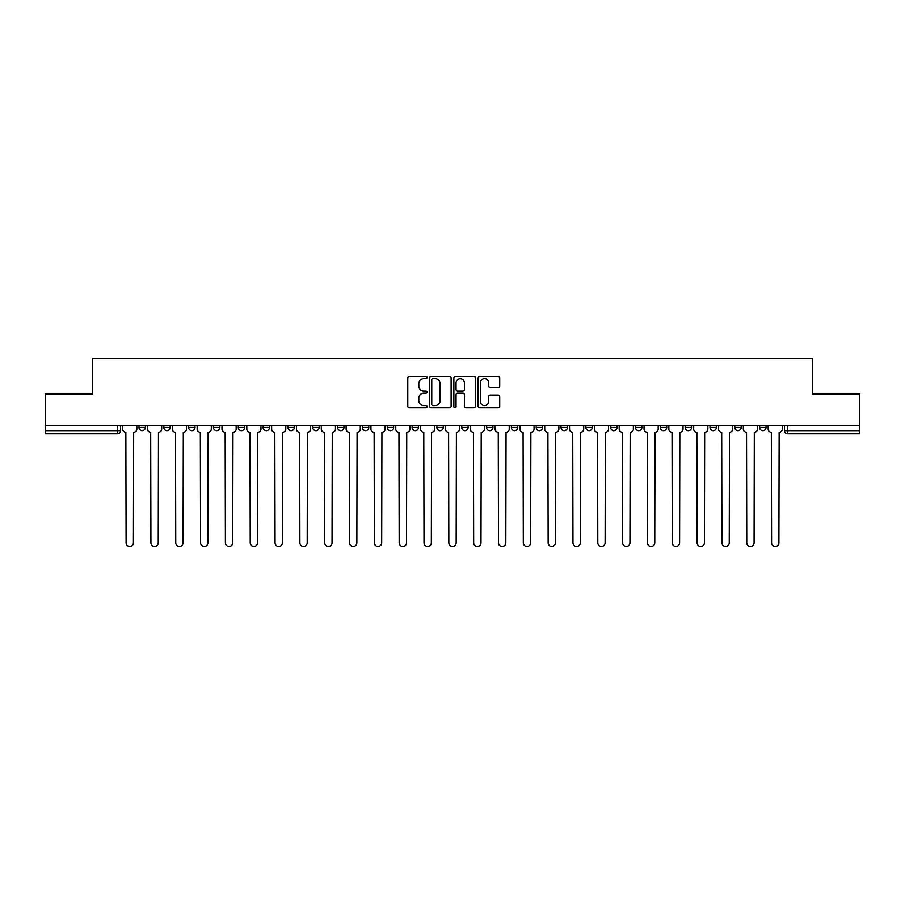 <?xml version="1.0" encoding="UTF-8"?>
<svg xmlns="http://www.w3.org/2000/svg" width="905" height="905" viewBox="0 0 905 905"><rect width="100%" height="100%" fill="white"/><g stroke="black" fill="none" stroke-linecap="round" stroke-linejoin="round"><path stroke-width="1.36" d="M427.036 377.577A1.097 1.097 0 0 0 425.95 376.48L409.343 376.48A1.561 1.561 0 0 0 407.782 378.041L407.782 406.164A1.561 1.561 0 0 0 409.343 407.725L425.95 407.725A1.097 1.097 0 0 0 427.036 406.628A1.097 1.097 0 0 0 425.95 405.542L423.8 405.542A5 5 0 0 1 418.8 400.542L418.8 398.2A5 5 0 0 1 423.8 393.2L425.95 393.2A1.097 1.097 0 0 0 427.036 392.103A1.097 1.097 0 0 0 425.95 391.017L423.8 391.017A5 5 0 0 1 418.8 386.016L418.8 383.675A5 5 0 0 1 423.8 378.675L425.95 378.675A1.097 1.097 0 0 0 427.036 377.577M759.646 427.432L759.646 425.689L759.646 427.432A3.179 3.179 0 0 0 762.836 430.622A3.179 3.179 0 0 1 759.646 427.432L766.015 427.432A3.179 3.179 0 0 1 762.836 430.622M660.345 427.432L660.345 425.689L660.345 427.432A3.179 3.179 0 0 0 663.523 430.622A3.179 3.179 0 0 1 660.345 427.432L666.714 427.432A3.179 3.179 0 0 1 663.523 430.622M387.25 425.689L387.25 427.432L393.618 427.432A3.179 3.179 0 0 1 390.428 430.622A3.179 3.179 0 0 1 387.25 427.432L387.25 425.689M362.43 425.689L362.43 427.432L368.788 427.432A3.179 3.179 0 0 1 365.609 430.622A3.179 3.179 0 0 1 362.43 427.432L362.43 425.689M238.286 427.432L238.286 425.689L238.286 427.432A3.179 3.179 0 0 0 241.477 430.622A3.179 3.179 0 0 1 238.286 427.432L244.655 427.432A3.179 3.179 0 0 1 241.477 430.622M188.636 425.689L188.636 427.432L195.005 427.432A3.179 3.179 0 0 1 191.826 430.622A3.179 3.179 0 0 1 188.636 427.432L188.636 425.689M163.816 427.432L163.816 425.689L163.816 427.432A3.179 3.179 0 0 0 166.995 430.622A3.179 3.179 0 0 1 163.816 427.432L170.174 427.432A3.179 3.179 0 0 1 166.995 430.622A3.179 3.179 0 0 0 170.174 427.432A3.179 3.179 0 0 1 166.995 430.622M138.985 427.432L138.985 425.689L138.985 427.432A3.179 3.179 0 0 0 142.164 430.622A3.179 3.179 0 0 1 138.985 427.432L145.354 427.432A3.179 3.179 0 0 1 142.164 430.622A3.179 3.179 0 0 0 145.354 427.432A3.179 3.179 0 0 1 142.164 430.622M498.157 387.498A1.561 1.561 0 0 0 499.718 385.937L499.718 378.041A1.561 1.561 0 0 0 498.157 376.48L479.718 376.48A1.561 1.561 0 0 0 478.157 378.041L478.157 406.164A1.561 1.561 0 0 0 479.718 407.725L498.157 407.725A1.561 1.561 0 0 0 499.718 406.164L499.718 396.639A1.561 1.561 0 0 0 498.157 395.078L490.261 395.078A1.561 1.561 0 0 0 488.7 396.639L488.7 401.356A4.174 4.174 0 0 1 484.526 405.542A4.174 4.174 0 0 1 480.34 401.356L480.34 382.849A4.174 4.174 0 0 1 484.526 378.675A4.174 4.174 0 0 1 488.7 382.849L488.7 385.937A1.561 1.561 0 0 0 490.261 387.498L498.157 387.498M45.25 425.689L45.25 394.014L92.672 394.014L92.672 358.527L812.328 358.527L812.328 394.014L859.75 394.014L859.75 425.689L45.25 425.689L45.25 430.622L120.523 430.622L120.523 425.689M451.131 378.041A1.561 1.561 0 0 0 449.57 376.48L431.142 376.48A1.561 1.561 0 0 0 429.581 378.041L429.581 406.164A1.561 1.561 0 0 0 431.142 407.725L449.57 407.725A1.561 1.561 0 0 0 451.131 406.164L451.131 378.041M455.43 376.48L473.858 376.48A1.561 1.561 0 0 1 475.419 378.041L475.419 406.164A1.561 1.561 0 0 1 473.858 407.725L465.973 407.725A1.561 1.561 0 0 1 464.412 406.164L464.412 394.761A1.561 1.561 0 0 0 462.851 393.2L457.613 393.2A1.561 1.561 0 0 0 456.052 394.761L456.052 406.628A1.097 1.097 0 0 1 454.955 407.725A1.097 1.097 0 0 1 453.869 406.628L453.869 378.041A1.561 1.561 0 0 1 455.43 376.48M784.477 425.689L784.477 430.622L859.75 430.622L859.75 433.8L787.655 433.8A3.179 3.179 0 0 1 784.477 430.622L784.477 425.689M859.75 425.689L859.75 430.622M120.523 430.622A3.179 3.179 0 0 1 117.345 433.8A3.179 3.179 0 0 0 120.523 430.622A3.179 3.179 0 0 1 117.345 433.8L45.25 433.8L45.25 430.622M766.015 425.689L766.015 427.432M741.184 425.689L741.184 427.432A3.179 3.179 0 0 1 738.005 430.622A3.179 3.179 0 0 1 734.826 427.432L741.184 427.432A3.179 3.179 0 0 1 738.005 430.622A3.179 3.179 0 0 0 741.184 427.432L741.184 425.689M734.826 425.689L734.826 427.432M716.364 425.689L716.364 427.432A3.179 3.179 0 0 1 713.174 430.622A3.179 3.179 0 0 1 709.995 427.432L716.364 427.432L716.364 425.689M709.995 425.689L709.995 427.432M691.533 425.689L691.533 427.432A3.179 3.179 0 0 1 688.354 430.622A3.179 3.179 0 0 1 685.164 427.432L691.533 427.432M685.164 425.689L685.164 427.432M666.714 425.689L666.714 427.432L666.714 425.689M641.883 425.689L641.883 427.432A3.179 3.179 0 0 1 638.704 430.622A3.179 3.179 0 0 1 635.514 427.432L641.883 427.432A3.179 3.179 0 0 1 638.704 430.622A3.179 3.179 0 0 0 641.883 427.432L641.883 425.689M635.514 425.689L635.514 427.432M617.052 425.689L617.052 427.432A3.179 3.179 0 0 1 613.873 430.622A3.179 3.179 0 0 1 610.694 427.432L617.052 427.432L617.052 425.689M610.694 425.689L610.694 427.432M592.232 425.689L592.232 427.432A3.179 3.179 0 0 1 589.042 430.622A3.179 3.179 0 0 1 585.863 427.432L592.232 427.432M585.863 425.689L585.863 427.432M567.401 425.689L567.401 427.432A3.179 3.179 0 0 1 564.222 430.622A3.179 3.179 0 0 1 561.032 427.432L567.401 427.432L567.401 425.689M561.032 425.689L561.032 427.432M542.57 425.689L542.57 427.432A3.179 3.179 0 0 1 539.391 430.622A3.179 3.179 0 0 1 536.213 427.432L542.57 427.432L542.57 425.689M536.213 425.689L536.213 427.432M517.751 425.689L517.751 427.432A3.179 3.179 0 0 1 514.572 430.622A3.179 3.179 0 0 1 511.382 427.432L517.751 427.432M511.382 425.689L511.382 427.432M492.92 425.689L492.92 427.432A3.179 3.179 0 0 1 489.741 430.622A3.179 3.179 0 0 1 486.562 427.432L492.92 427.432M486.562 425.689L486.562 427.432M468.1 425.689L468.1 427.432A3.179 3.179 0 0 1 464.91 430.622A3.179 3.179 0 0 1 461.731 427.432A3.179 3.179 0 0 0 464.91 430.622M461.731 425.689L461.731 427.432L468.1 427.432M443.269 425.689L443.269 427.432A3.179 3.179 0 0 1 440.09 430.622A3.179 3.179 0 0 1 436.9 427.432L443.269 427.432L443.269 425.689M436.9 425.689L436.9 427.432M418.438 425.689L418.438 427.432A3.179 3.179 0 0 1 415.259 430.622A3.179 3.179 0 0 1 412.08 427.432L418.438 427.432A3.179 3.179 0 0 1 415.259 430.622A3.179 3.179 0 0 0 418.438 427.432L418.438 425.689M412.08 425.689L412.08 427.432M393.618 425.689L393.618 427.432M368.788 425.689L368.788 427.432L368.788 425.689M343.968 425.689L343.968 427.432A3.179 3.179 0 0 1 340.778 430.622A3.179 3.179 0 0 1 337.599 427.432L343.968 427.432L343.968 425.689M337.599 425.689L337.599 427.432M319.137 425.689L319.137 427.432A3.179 3.179 0 0 1 315.958 430.622A3.179 3.179 0 0 1 312.768 427.432L319.137 427.432M312.768 425.689L312.768 427.432M294.306 425.689L294.306 427.432A3.179 3.179 0 0 1 291.127 430.622A3.179 3.179 0 0 1 287.948 427.432L294.306 427.432M287.948 425.689L287.948 427.432M269.486 425.689L269.486 427.432A3.179 3.179 0 0 1 266.296 430.622A3.179 3.179 0 0 1 263.117 427.432L269.486 427.432A3.179 3.179 0 0 1 266.296 430.622A3.179 3.179 0 0 0 269.486 427.432M263.117 425.689L263.117 427.432M244.655 425.689L244.655 427.432M219.836 425.689L219.836 427.432A3.179 3.179 0 0 1 216.646 430.622A3.179 3.179 0 0 1 213.467 427.432L219.836 427.432A3.179 3.179 0 0 1 216.646 430.622A3.179 3.179 0 0 0 219.836 427.432L219.836 425.689M213.467 425.689L213.467 427.432M195.005 425.689L195.005 427.432L195.005 425.689M170.174 425.689L170.174 427.432L170.174 425.689M145.354 425.689L145.354 427.432L145.354 425.689M432.862 378.675A1.097 1.097 0 0 0 431.764 379.761L431.764 404.445A1.097 1.097 0 0 0 432.862 405.542L435.124 405.542A5 5 0 0 0 440.124 400.542L440.124 383.675A5 5 0 0 0 435.124 378.675L432.862 378.675M464.412 382.928A4.174 4.174 0 0 0 460.238 378.754A4.174 4.174 0 0 0 456.052 382.928L456.052 389.444A1.561 1.561 0 0 0 457.613 391.017L462.851 391.017A1.561 1.561 0 0 0 464.412 389.444L464.412 382.928M122.673 429.027L122.673 425.689L122.673 429.027A3.179 3.179 0 0 0 125.852 432.205L126.1 542.819A3.665 3.665 0 0 0 129.754 546.473A3.665 3.665 0 0 0 133.42 542.819L133.657 432.205A3.179 3.179 0 0 0 136.836 429.027L136.836 425.689L136.836 429.027M125.852 432.205L126.1 542.819M133.42 542.819L133.657 432.205M147.504 429.027L147.504 425.689L147.504 429.027A3.179 3.179 0 0 0 150.683 432.205L150.92 542.819A3.665 3.665 0 0 0 154.585 546.473A3.665 3.665 0 0 0 158.239 542.819L158.477 432.205A3.179 3.179 0 0 0 161.667 429.027L161.667 425.689L161.667 429.027M172.323 429.027L172.323 425.689L172.323 429.027A3.179 3.179 0 0 0 175.513 432.205L175.751 542.819A3.665 3.665 0 0 0 179.405 546.473A3.665 3.665 0 0 0 183.07 542.819L183.308 432.205A3.179 3.179 0 0 0 186.487 429.027L186.487 425.689L186.487 429.027M150.683 432.205L150.92 542.819M158.239 542.819L158.477 432.205M175.513 432.205L175.751 542.819M183.07 542.819L183.308 432.205M197.154 429.027L197.154 425.689L197.154 429.027A3.179 3.179 0 0 0 200.333 432.205L200.571 542.819A3.665 3.665 0 0 0 204.236 546.473A3.665 3.665 0 0 0 207.89 542.819L208.139 432.205A3.179 3.179 0 0 0 211.318 429.027L211.318 425.689L211.318 429.027M221.985 429.027L221.985 425.689L221.985 429.027A3.179 3.179 0 0 0 225.164 432.205L225.402 542.819A3.665 3.665 0 0 0 229.067 546.473A3.665 3.665 0 0 0 232.721 542.819L232.958 432.205A3.179 3.179 0 0 0 236.148 429.027L236.148 425.689L236.148 429.027M246.805 429.027L246.805 425.689L246.805 429.027A3.179 3.179 0 0 0 249.984 432.205L250.233 542.819A3.665 3.665 0 0 0 253.886 546.473A3.665 3.665 0 0 0 257.552 542.819L257.789 432.205A3.179 3.179 0 0 0 260.968 429.027L260.968 425.689L260.968 429.027M200.333 432.205L200.571 542.819M207.89 542.819L208.139 432.205M225.164 432.205L225.402 542.819M232.721 542.819L232.958 432.205M249.984 432.205L250.233 542.819M257.552 542.819L257.789 432.205M271.636 429.027L271.636 425.689L271.636 429.027A3.179 3.179 0 0 0 274.815 432.205L275.052 542.819A3.665 3.665 0 0 0 278.717 546.473A3.665 3.665 0 0 0 282.371 542.819L282.609 432.205A3.179 3.179 0 0 0 285.799 429.027L285.799 425.689L285.799 429.027M274.815 432.205L275.052 542.819M282.371 542.819L282.609 432.205M296.455 429.027L296.455 425.689L296.455 429.027A3.179 3.179 0 0 0 299.646 432.205L299.883 542.819A3.665 3.665 0 0 0 303.537 546.473A3.665 3.665 0 0 0 307.202 542.819L307.44 432.205A3.179 3.179 0 0 0 310.619 429.027L310.619 425.689L310.619 429.027M299.646 432.205L299.883 542.819M307.202 542.819L307.44 432.205M321.286 429.027L321.286 425.689L321.286 429.027A3.179 3.179 0 0 0 324.465 432.205L324.703 542.819A3.665 3.665 0 0 0 328.368 546.473A3.665 3.665 0 0 0 332.033 542.819L332.271 432.205A3.179 3.179 0 0 0 335.45 429.027L335.45 425.689L335.45 429.027M324.465 432.205L324.703 542.819M332.033 542.819L332.271 432.205M346.117 429.027L346.117 425.689L346.117 429.027A3.179 3.179 0 0 0 349.296 432.205L349.534 542.819A3.665 3.665 0 0 0 353.199 546.473A3.665 3.665 0 0 0 356.853 542.819L357.09 432.205A3.179 3.179 0 0 0 360.281 429.027L360.281 425.689L360.281 429.027M349.296 432.205L349.534 542.819M356.853 542.819L357.09 432.205M370.937 429.027L370.937 425.689L370.937 429.027A3.179 3.179 0 0 0 374.127 432.205L374.365 542.819A3.665 3.665 0 0 0 378.019 546.473A3.665 3.665 0 0 0 381.684 542.819L381.921 432.205A3.179 3.179 0 0 0 385.1 429.027L385.1 425.689L385.1 429.027M374.127 432.205L374.365 542.819M381.684 542.819L381.921 432.205M395.768 429.027L395.768 425.689L395.768 429.027A3.179 3.179 0 0 0 398.947 432.205L399.184 542.819A3.665 3.665 0 0 0 402.849 546.473A3.665 3.665 0 0 0 406.503 542.819L406.741 432.205A3.179 3.179 0 0 0 409.931 429.027L409.931 425.689L409.931 429.027M398.947 432.205L399.184 542.819M406.503 542.819L406.741 432.205M420.587 429.027L420.587 425.689L420.587 429.027A3.179 3.179 0 0 0 423.778 432.205L424.015 542.819A3.665 3.665 0 0 0 427.669 546.473A3.665 3.665 0 0 0 431.334 542.819L431.572 432.205A3.179 3.179 0 0 0 434.751 429.027L434.751 425.689L434.751 429.027M423.778 432.205L424.015 542.819M431.334 542.819L431.572 432.205M445.418 429.027L445.418 425.689L445.418 429.027A3.179 3.179 0 0 0 448.597 432.205L448.835 542.819A3.665 3.665 0 0 0 452.5 546.473A3.665 3.665 0 0 0 456.165 542.819L456.403 432.205A3.179 3.179 0 0 0 459.582 429.027L459.582 425.689L459.582 429.027M448.597 432.205L448.835 542.819M456.165 542.819L456.403 432.205M470.249 429.027L470.249 425.689L470.249 429.027A3.179 3.179 0 0 0 473.428 432.205L473.666 542.819A3.665 3.665 0 0 0 477.331 546.473A3.665 3.665 0 0 0 480.985 542.819L481.222 432.205A3.179 3.179 0 0 0 484.413 429.027L484.413 425.689L484.413 429.027M473.428 432.205L473.666 542.819M480.985 542.819L481.222 432.205M495.069 429.027L495.069 425.689L495.069 429.027A3.179 3.179 0 0 0 498.259 432.205L498.497 542.819A3.665 3.665 0 0 0 502.151 546.473A3.665 3.665 0 0 0 505.816 542.819L506.053 432.205A3.179 3.179 0 0 0 509.232 429.027L509.232 425.689L509.232 429.027M498.259 432.205L498.497 542.819M505.816 542.819L506.053 432.205M519.9 429.027L519.9 425.689L519.9 429.027A3.179 3.179 0 0 0 523.079 432.205L523.316 542.819A3.665 3.665 0 0 0 526.981 546.473A3.665 3.665 0 0 0 530.635 542.819L530.873 432.205A3.179 3.179 0 0 0 534.063 429.027L534.063 425.689L534.063 429.027M523.079 432.205L523.316 542.819M530.635 542.819L530.873 432.205M544.72 429.027L544.72 425.689L544.72 429.027A3.179 3.179 0 0 0 547.91 432.205L548.147 542.819A3.665 3.665 0 0 0 551.801 546.473A3.665 3.665 0 0 0 555.466 542.819L555.704 432.205A3.179 3.179 0 0 0 558.883 429.027L558.883 425.689L558.883 429.027M547.91 432.205L548.147 542.819M555.466 542.819L555.704 432.205M569.55 429.027L569.55 425.689L569.55 429.027A3.179 3.179 0 0 0 572.729 432.205L572.967 542.819A3.665 3.665 0 0 0 576.632 546.473A3.665 3.665 0 0 0 580.297 542.819L580.535 432.205A3.179 3.179 0 0 0 583.714 429.027L583.714 425.689L583.714 429.027M572.729 432.205L572.967 542.819M580.297 542.819L580.535 432.205M594.381 429.027L594.381 425.689L594.381 429.027A3.179 3.179 0 0 0 597.56 432.205L597.798 542.819A3.665 3.665 0 0 0 601.463 546.473A3.665 3.665 0 0 0 605.117 542.819L605.355 432.205A3.179 3.179 0 0 0 608.545 429.027L608.545 425.689L608.545 429.027M597.56 432.205L597.798 542.819M605.117 542.819L605.355 432.205M619.201 429.027L619.201 425.689L619.201 429.027A3.179 3.179 0 0 0 622.391 432.205L622.629 542.819A3.665 3.665 0 0 0 626.283 546.473A3.665 3.665 0 0 0 629.948 542.819L630.185 432.205A3.179 3.179 0 0 0 633.364 429.027L633.364 425.689L633.364 429.027M622.391 432.205L622.629 542.819M629.948 542.819L630.185 432.205M644.032 429.027L644.032 425.689L644.032 429.027A3.179 3.179 0 0 0 647.211 432.205L647.448 542.819A3.665 3.665 0 0 0 651.114 546.473A3.665 3.665 0 0 0 654.768 542.819L655.016 432.205A3.179 3.179 0 0 0 658.195 429.027L658.195 425.689L658.195 429.027M647.211 432.205L647.448 542.819M654.768 542.819L655.016 432.205M668.852 429.027L668.852 425.689L668.852 429.027A3.179 3.179 0 0 0 672.042 432.205L672.279 542.819A3.665 3.665 0 0 0 675.933 546.473A3.665 3.665 0 0 0 679.598 542.819L679.836 432.205A3.179 3.179 0 0 0 683.015 429.027L683.015 425.689L683.015 429.027M672.042 432.205L672.279 542.819M679.598 542.819L679.836 432.205M693.683 429.027L693.683 425.689L693.683 429.027A3.179 3.179 0 0 0 696.861 432.205L697.11 542.819A3.665 3.665 0 0 0 700.764 546.473A3.665 3.665 0 0 0 704.429 542.819L704.667 432.205A3.179 3.179 0 0 0 707.846 429.027L707.846 425.689L707.846 429.027M696.861 432.205L697.11 542.819M704.429 542.819L704.667 432.205M718.513 429.027L718.513 425.689L718.513 429.027A3.179 3.179 0 0 0 721.692 432.205L721.93 542.819A3.665 3.665 0 0 0 725.595 546.473A3.665 3.665 0 0 0 729.249 542.819L729.487 432.205A3.179 3.179 0 0 0 732.677 429.027L732.677 425.689L732.677 429.027M721.692 432.205L721.93 542.819M729.249 542.819L729.487 432.205M743.333 429.027L743.333 425.689L743.333 429.027A3.179 3.179 0 0 0 746.523 432.205L746.761 542.819A3.665 3.665 0 0 0 750.415 546.473A3.665 3.665 0 0 0 754.08 542.819L754.317 432.205A3.179 3.179 0 0 0 757.496 429.027L757.496 425.689L757.496 429.027M746.523 432.205L746.761 542.819M754.08 542.819L754.317 432.205M768.164 429.027L768.164 425.689L768.164 429.027A3.179 3.179 0 0 0 771.343 432.205L771.58 542.819A3.665 3.665 0 0 0 775.246 546.473A3.665 3.665 0 0 0 778.9 542.819L779.148 432.205A3.179 3.179 0 0 0 782.327 429.027L782.327 425.689L782.327 429.027M771.343 432.205L771.58 542.819M778.9 542.819L779.148 432.205M117.345 425.689L117.345 433.8M787.655 425.689L787.655 433.8"/></g></svg>
